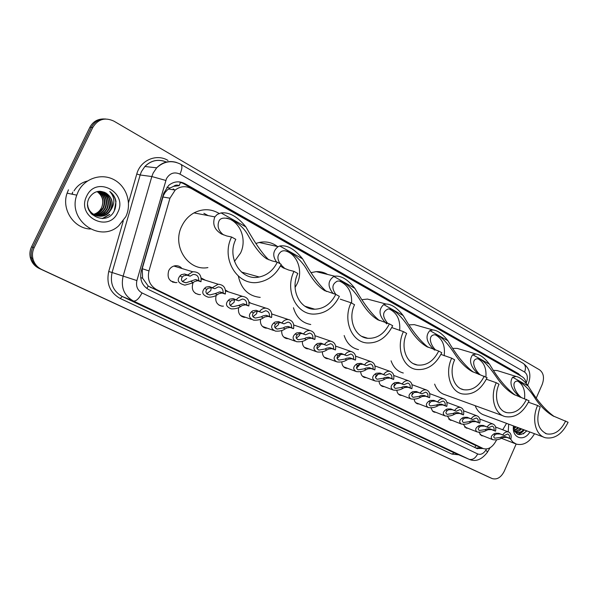 <?xml version="1.0" encoding="UTF-8"?>
<svg xmlns="http://www.w3.org/2000/svg" width="598" height="598" viewBox="0 0 598 598"><rect width="100%" height="100%" fill="white"/><g stroke="black" fill="none" stroke-linecap="round" stroke-linejoin="round"><path stroke-width="0.9" d="M467.83 428.243L466.216 428.063L463.345 424.341M452.066 420.387L450.414 420.207L447.394 416.208M435.86 412.314L434.185 412.134L432.601 411.17L431.009 407.836M419.205 404.009L417.509 403.829C415.632 403.149 414.511 401.609 414.16 399.202M402.08 395.472L400.361 395.293C398.328 394.568 397.154 392.901 396.84 390.307M384.469 386.697L382.727 386.517C380.522 385.74 379.289 383.946 379.02 381.135M366.342 377.659L364.593 377.488C362.194 376.65 360.886 374.714 360.684 371.672M347.692 368.353L345.928 368.189C343.304 367.292 341.929 365.199 341.802 361.895M328.481 358.763L326.717 358.613C323.847 357.656 322.397 355.384 322.374 351.796M308.695 348.881L306.946 348.754C303.777 347.722 302.244 345.255 302.356 341.346M288.318 338.7L286.584 338.588C283.071 337.489 281.456 334.798 281.748 330.522M267.313 328.19L265.632 328.115C261.692 326.934 259.988 323.989 260.511 319.287M245.673 317.336L244.066 317.306C239.604 316.043 237.795 312.814 238.654 307.611M223.398 306.131L221.888 306.146C216.745 304.808 214.839 301.228 216.17 295.419M200.487 294.537L199.127 294.612C193.154 293.259 191.113 289.335 193.012 282.839L184.917 285.149C178.182 283.452 176.537 280.365 179.976 275.895L181.344 274.676L184.595 274.011L187.765 274.998L192.691 271.761L173.854 266.043M177.001 282.503L175.842 282.66C169.197 281.665 166.835 277.651 168.748 270.61C170.064 268.016 172.052 266.424 174.713 265.818C177.628 265.355 180.05 266.252 181.964 268.509M483.184 435.897L481.599 435.718L478.863 432.242M172.635 282.114L172.59 281.568M173.682 186.307L179.131 185.686C177.202 184.715 175.386 184.924 173.682 186.307L169.825 188.086L167.41 189.902L165.063 192.541L163.366 195.643L142.227 268.696L142.593 278.19L148.199 286.061L474.55 444.972L482.9 448.425M526.277 383.587C525.754 380.365 524.386 378.078 522.159 376.733L191.248 188.505C185.686 185.657 180.342 186.165 175.214 190.037L169.952 198.192L148.969 270.916C147.175 279.333 149.724 285.567 156.609 289.611L483.319 448.597C487.676 449.778 491.534 447.842 494.897 442.789L496.699 439.792M502.709 429.775L506.558 423.354M271.716 313.658L272.307 314.167M248.947 301.923L250.682 303.164M225.461 290.067L228.414 291.854M201.197 278.003L205.495 280.275M520.88 376.007L518.399 373.638L184.932 183.668C179.221 180.753 173.794 181.336 168.643 185.41L163.732 193.221L141.255 271.156C139.483 279.513 142.032 285.695 148.902 289.709L476.912 448.507L483.049 448.485M178.989 181.852L183.152 183.422L517.801 374.258M72.44 194.26L72.605 193.819M74.04 190.882C77.179 185.724 81.612 182.457 87.345 181.059M516.149 444.037L504.219 471.321C501.004 477.503 496.99 479.917 492.176 478.572L41.748 269.511C37.098 267.224 34.138 263.554 32.86 258.5C32.06 254.793 32.479 251.212 34.116 247.759L92.795 127.434C97.975 119.144 105.001 117.044 113.874 121.125L539.628 369.878C543.679 373.047 544.531 377.929 542.169 384.536L536.376 397.775M490.158 477.675L40.44 268.965C35.805 266.686 32.853 263.023 31.574 257.992C30.775 254.292 31.193 250.719 32.823 247.28L91.315 127.381C94.432 121.641 99.178 118.838 105.554 118.987C99.178 118.838 94.432 121.641 91.315 127.381L32.823 247.28C31.193 250.719 30.775 254.292 31.574 257.992C32.853 263.023 35.805 266.686 40.44 268.965L492.176 478.572M480.882 447.588L476.001 448.059M488.103 476.763L39.147 268.42C34.52 266.14 31.567 262.5 30.296 257.476C29.504 253.791 29.915 250.233 31.545 246.802L89.842 127.329C92.952 121.611 97.683 118.823 104.037 118.965M173.143 188.901L174.751 189.962M529.888 432.003C523.9 442.348 511.492 437.953 513.495 425.925M513.585 425.963C515.132 435.494 519.557 437.131 526.868 430.881M514.818 431.726L516.164 432.376M516.253 432.406C518.78 433.057 521.209 432.137 523.549 429.656M514.497 431.121L516.844 432.631C519.393 433.333 521.852 432.429 524.222 429.902M515.005 431.614L520.836 428.654M515.304 431.846C517.479 431.988 519.55 431.009 521.516 428.901M514.168 430.336L518.152 427.652M514.317 430.717L518.817 427.899M513.667 428.273L515.476 426.666M513.764 428.878L516.141 426.912M534.522 433.722C529.469 442.273 523.429 445.742 516.395 444.127L512.912 442.101L510.236 438.7M508.218 431.868L508.689 424.146M515.543 443.791L501.46 438.297M517.599 434.305C520.051 433.909 522.271 432.451 524.259 429.917M523.355 433.894L526.644 430.799M565.671 420.94C560.767 430.814 554.458 435.135 546.736 433.886C537.804 429.558 535.606 420.558 540.158 406.894L537.595 405.481C531.42 418.951 535.502 435.337 545.361 437.743C554.638 439.298 562.217 434.141 568.1 422.278L552.978 415.879C546.699 412.224 540.988 406.745 535.83 399.434C530.149 390.217 524.169 384.103 517.883 381.068C510.505 380.836 514.512 392.228 521.576 397.722M520.103 397.229C511.462 389.694 508.965 383.019 512.621 377.218L516.119 376.456C519.879 377.218 523.938 380.418 528.288 386.046C536.428 399.756 545.032 409.884 554.092 416.447M493.888 370.386L497.177 370.566L500.003 371.44M537.595 405.481L528.423 402.237M543.724 437.131L484.515 415.184C480.224 413.838 477.114 410.677 475.193 405.698M517.554 381.031C523.033 384.32 525.373 390.217 524.551 398.716M526.472 399.359C521.456 409.398 514.856 413.816 506.685 412.62C497.573 410.691 493.514 396.1 499.024 384.245L496.265 382.727C489.695 396.855 494.494 414.235 505.295 416.627C515.125 418.144 523.056 412.867 529.088 400.802L513.906 394.448C507.68 390.793 501.976 385.179 496.803 377.607C491.713 370.252 484.014 359.368 477.914 358.748C483.887 362.096 486.555 368.189 485.905 377.024M478.736 374.423C470.484 366.91 468.473 360.347 472.719 354.734L476.105 354.023C480.299 354.689 484.776 358.075 489.523 364.204C497.835 378.302 506.386 388.595 515.17 395.084M453.209 348.38L457.276 348.402L461.065 349.531M496.265 382.727L486.361 379.237M503.09 415.827L445.233 394.815C440.285 393.357 436.749 389.791 434.634 384.118M477.914 358.748C470.514 358.748 473.825 369.422 480.239 374.826M484.275 376.127C479.17 386.278 472.3 390.808 463.682 389.732C453.59 387.923 448.754 372.337 454.652 359.824L451.677 358.18C444.643 373.092 450.346 391.63 462.291 393.918C472.674 395.308 480.942 389.896 487.093 377.682L471.897 371.388C465.722 367.755 460.041 361.984 454.839 354.076C449.741 346.354 441.331 334.962 434.813 334.768C427.57 335.119 430.119 344.874 435.755 350.129M434.529 350.136C426.479 342.624 424.924 336.106 429.857 330.582L432.907 329.939C437.654 330.395 442.655 333.998 447.917 340.755C456.409 355.279 464.878 365.729 473.324 372.113M409.503 324.856L414.22 324.624L419.46 326.112M451.677 358.18L441.07 354.442M403.291 373.01C397.491 371.463 393.417 367.396 391.077 360.826M435.284 334.813C442.408 338.647 445.375 345.637 444.179 355.788M438.715 351.048C433.572 361.214 426.486 365.871 417.456 365.042C406.169 363.517 400.264 346.728 406.655 333.4L403.426 331.621C395.824 347.483 402.76 367.434 416.103 369.422C427.002 370.551 435.553 364.989 441.765 352.723L438.715 351.048L426.583 346.534C420.499 342.908 414.825 336.928 409.578 328.594C404.435 320.364 395.009 308.426 388.109 308.972C382.242 311.7 382.122 316.514 387.751 323.413M386.779 323.907C378.997 316.409 377.973 309.966 383.692 304.561L386.039 304.031C391.473 304.083 397.184 307.918 403.157 315.535C411.828 330.492 420.177 341.099 428.198 347.341M362.388 299.635L367.471 299.075L374.998 301.086M403.426 331.621L392.505 327.824M358.494 349.636C351.542 348.021 346.765 343.319 344.164 335.53M389.328 309.024C397.072 312.851 400.518 320.005 399.658 330.5M389.38 323.884C384.312 333.886 377.129 338.692 367.83 338.311C354.988 337.436 347.535 319.115 354.562 304.718L351.048 302.79C342.706 319.885 351.422 341.63 366.574 342.923C377.839 343.551 386.54 337.81 392.684 325.708L389.38 323.884L377.585 319.638C371.59 316.028 365.909 309.742 360.542 300.787C355.294 291.757 344.231 279.378 337.167 281.224C332.002 284.08 331.561 288.475 335.852 294.418M333.318 293.708C327.472 286.629 327.644 280.881 333.826 276.463L334.783 276.209C341.107 275.416 347.804 279.46 354.868 288.326C363.726 303.747 371.911 314.488 379.409 320.558M311.446 272.553L316.222 271.649C320.334 271.402 324.131 272.337 327.607 274.445M351.048 302.79L340.284 299.172M310.751 324.512C302.072 322.942 296.309 317.359 293.454 307.753M339.597 281.157C348.043 284.932 352.05 292.25 351.617 303.096M285.575 250.943C297.58 254.389 303.306 271.2 297.086 283.841L295.076 287.436M335.77 294.373C331 303.844 324.019 308.792 314.825 309.226C299.89 309.816 289.873 289.41 297.826 273.488L293.992 271.38C284.581 290.239 296.219 314.421 313.823 314.114C325.028 313.801 333.542 307.88 339.365 296.354L335.77 294.373L324.408 290.464C318.517 286.823 312.732 280.014 307.066 270.027C301.414 259.495 287.511 247.437 281.097 251.616C277.195 254.868 276.889 258.919 280.178 263.77M276.597 262.014C272.359 256.034 272.86 250.913 278.092 246.645L279.797 246.017C287.062 244.746 294.672 249.03 302.618 258.874C311.663 274.774 319.616 285.65 326.486 291.503M256.161 243.393L259.166 242.482C265.923 241.076 272.023 242.414 277.457 246.503M293.992 271.38L288.722 270.042L283.048 267.769L280.417 265.998M260.22 297.378C248.574 296.167 241.3 289.155 238.393 276.343M280.985 264.877L284.954 268.637M226.612 218.068C240.239 221.312 247.295 239.634 240.508 253.148L234.446 261.408M277.308 262.193C273.301 270.296 267.276 275.237 259.226 277.009C241.405 281.322 226.298 257.85 235.799 239.342L231.598 237.025C220.4 258.882 237.817 286.636 258.837 282.219C268.808 280.305 276.276 274.347 281.232 264.353L277.308 262.193L272.112 260.915L266.514 258.695C260.728 254.898 254.486 246.922 247.781 234.775C240.104 220.774 221.694 213.538 218.89 221.282C216.999 226.493 218.569 231.045 223.6 234.932M203.866 213.299L208.164 215.609M231.598 237.025L226.635 235.933L221.335 233.9C214.39 229.632 212.223 223.958 214.839 216.887L217.291 214.405L221.058 212.918C229.288 211.954 237.57 216.626 245.89 226.911C255.107 243.259 262.746 254.232 268.816 259.831M207.895 267.583C188.108 271.447 171.521 245.913 181.844 226.029C184.655 220.258 188.706 215.885 193.999 212.903C202.662 208.5 211.042 208.687 219.137 213.456M78.166 191.681C84.595 178.226 101.69 172.807 114.233 179.826C126.866 186.643 132.106 203.798 125.797 216.7L118.651 225.865C100.008 243.281 67.29 220.356 76.768 195.135L78.166 191.681M117.724 212.462C108.829 233.34 75.939 216.745 86.673 196.144C96.218 174.997 128.435 192.601 117.724 212.462M105.794 192.915C98.939 189.76 93.393 191.45 89.169 197.968C80.558 214.189 106.818 227.105 114.248 210.945L116.005 201.511C115.205 197.31 113.127 193.961 109.755 191.465C114.711 197.004 115.16 203.036 111.093 209.577L109.135 212.38L108.649 212.275L110.615 209.472C113.366 202.513 111.759 196.996 105.794 192.915C111.923 197.026 113.687 202.58 111.093 209.577M97.085 215.9C101.473 216.768 105.33 215.557 108.649 212.275M87.652 204.822C88.399 215.25 102.43 220.258 109.135 212.38M96.158 215.624C100.18 216.117 103.701 214.854 106.736 211.841L108.687 209.046C111.669 200.427 109.03 194.552 100.785 191.427M90.844 213.329L96.151 215.661M96.39 215.699C100.501 216.282 104.112 215.033 107.214 211.946L109.165 209.151C113.396 201.541 107.565 191.076 99.133 191.285C106.138 194.985 108.223 200.659 105.36 208.321L103.424 211.087L102.953 210.982L104.889 208.216C107.722 200.704 105.726 195.068 98.909 191.308M95.254 215.265C98.909 215.444 102.101 214.159 104.837 211.408L106.78 208.627C109.711 200.465 107.334 194.679 99.657 191.263M91.957 214.547L94.282 215.205M94.521 215.25L95.239 215.34M95.478 215.362C99.223 215.609 102.497 214.331 105.308 211.513L107.259 208.732C110.204 200.375 107.715 194.552 99.791 191.263M94.379 214.839C97.661 214.742 100.516 213.456 102.953 210.982M94.596 214.951C97.967 214.921 100.913 213.628 103.424 211.087M97.108 191.607C102.579 195.755 104.082 201.055 101.615 207.499C99.926 211.019 97.22 213.299 93.512 214.331L96.465 213.65L99.216 212.193L103.013 207.805C105.741 200.861 104.074 195.397 98.027 191.412M93.729 214.473C96.741 214.196 99.35 212.925 101.548 210.66L103.484 207.902C106.235 200.823 104.493 195.314 98.251 191.382M101.615 207.499C104.254 200.95 102.826 195.636 97.332 191.547M90.373 229.034C73.935 228.503 61.198 209.405 67.088 193.176L68.456 189.805M102.916 218.502L109.808 214.473M103.88 213.097L105.241 211.498M107.633 198.02L105.614 193.722M105.218 193.161L104.433 192.205M102.273 218.547L109.569 214.413M114.696 210.04C117.238 202.528 115.586 196.338 109.755 191.465M500.421 437.415L502.058 436.757L505.489 436.69L509.481 438.237C509.795 436.047 509.212 434.634 507.732 433.999L504.219 435.568L498.807 433.303L495.166 433.273L493.716 434.036C490.801 436.114 490.45 437.99 492.662 439.657C495.951 440.158 499.009 439.65 501.827 438.117L500.421 437.415L494.815 438.207C493.365 437.258 493.477 436.099 495.144 434.753L493.716 434.036M504.219 435.568L500.234 434.028L496.557 433.969L495.144 434.753M502.791 434.843C504.443 432.429 506.319 431.464 508.412 431.943C510.819 433.027 511.649 435.366 510.894 438.954L506.902 437.407L503.426 437.444L501.827 438.117M510.894 438.954L509.481 438.237M485.03 429.656L486.675 428.983L490.098 428.886L494.068 430.418C494.382 428.183 493.776 426.74 492.244 426.09L488.663 427.675L483.229 425.41L479.596 425.402L478.146 426.187C475.208 428.325 474.902 430.246 477.226 431.95C480.575 432.459 483.662 431.935 486.48 430.388L485.03 429.656L479.372 430.47C477.862 429.491 477.937 428.31 479.611 426.927L478.146 426.187M488.663 427.675L484.701 426.15L481.024 426.12L479.611 426.927M487.191 426.927C488.872 424.505 490.779 423.526 492.916 424.004C495.413 425.118 496.288 427.495 495.518 431.158L491.549 429.626L488.08 429.693L486.48 430.388M495.518 431.158L494.068 430.418M469.221 421.687L470.873 420.992L474.281 420.872L478.228 422.382C478.542 420.102 477.907 418.63 476.314 417.972L472.674 419.557L467.217 417.292L463.592 417.314L462.142 418.122C459.189 420.319 458.935 422.293 461.364 424.042C464.781 424.55 467.89 424.012 470.708 422.435L469.221 421.687L463.502 422.517C461.925 421.523 461.97 420.304 463.644 418.877L462.142 418.122M472.674 419.557L468.727 418.054L465.057 418.054L463.644 418.877M471.157 418.794C472.861 416.358 474.805 415.371 476.987 415.849C479.581 416.978 480.493 419.407 479.723 423.137L475.769 421.627L472.315 421.725L470.708 422.435M479.723 423.137L478.228 422.382M452.963 413.495L454.622 412.777L458.016 412.627L461.94 414.115C462.254 411.783 461.581 410.28 459.929 409.615L456.222 411.215L450.757 408.942L447.14 409.002L445.689 409.824C442.722 412.089 442.513 414.115 445.062 415.909C448.545 416.417 451.684 415.864 454.495 414.265L452.963 413.495L447.192 414.347C445.54 413.323 445.555 412.074 447.237 410.602L445.689 409.824M456.222 411.215L452.305 409.735L448.642 409.757L447.237 410.602M446.37 411.611L446.945 410.893M454.667 410.422C456.386 407.978 458.367 406.984 460.602 407.462C463.293 408.606 464.25 411.08 463.472 414.892L459.548 413.405L456.11 413.532L454.495 414.265M463.472 414.892L461.94 414.115M436.248 405.063L437.908 404.338L441.287 404.143L445.181 405.616C445.495 403.231 444.792 401.699 443.073 401.019L439.298 402.626L433.819 400.354L430.209 400.443L428.759 401.295C425.776 403.628 425.627 405.706 428.303 407.544C431.846 408.053 435.023 407.485 437.818 405.855L436.248 405.063L430.425 405.945C428.691 404.898 428.661 403.613 430.351 402.095L428.759 401.295M439.298 402.626L435.411 401.168L431.756 401.228L430.351 402.095M429.229 403.635L430.657 401.834M437.699 401.819C439.44 399.359 441.451 398.358 443.738 398.829C446.542 399.987 447.551 402.514 446.766 406.416L442.864 404.943L439.433 405.108L437.818 405.855M446.766 406.416L445.181 405.616M419.049 396.399L420.715 395.644L424.072 395.42L427.936 396.863C428.25 394.418 427.51 392.856 425.716 392.168L421.882 393.79L416.38 391.518L412.792 391.638L411.342 392.512C408.344 394.919 408.255 397.065 411.065 398.941C414.676 399.442 417.875 398.866 420.663 397.214L419.049 396.399L413.173 397.296C411.349 396.227 411.289 394.904 412.979 393.335L411.342 392.512M421.882 393.79L418.024 392.355L414.384 392.445L412.979 393.335M411.783 395.211L413.704 392.781M420.237 392.953C421.994 390.487 424.034 389.485 426.367 389.941C429.289 391.114 430.358 393.693 429.566 397.685L425.694 396.242L422.285 396.437L420.663 397.214M429.566 397.685L427.936 396.863M401.34 387.474L403.015 386.697L406.348 386.435L410.183 387.855C410.49 385.344 409.712 383.744 407.836 383.049L403.942 384.686L398.432 382.421L394.852 382.578L393.409 383.475C390.389 385.964 390.367 388.169 393.335 390.083C397.012 390.584 400.234 389.993 403.007 388.311L401.34 387.474L395.428 388.401C393.506 387.302 393.394 385.949 395.091 384.32L393.409 383.475M403.942 384.686L400.129 383.281L396.496 383.408L395.091 384.32M393.888 386.472L396.197 383.542M402.245 383.826C404.024 381.36 406.094 380.343 408.479 380.784C411.529 381.965 412.657 384.611 411.858 388.7L408.023 387.28L404.629 387.519L403.007 388.311M411.858 388.7L410.183 387.855M383.109 378.28L384.783 377.488L388.102 377.181L391.892 378.571C392.198 376 391.376 374.355 389.41 373.66L385.463 375.312L379.939 373.047L376.381 373.242L374.939 374.161C371.904 376.74 371.956 379.012 375.088 380.971C378.833 381.457 382.077 380.851 384.82 379.147L383.109 378.28L377.159 379.237C375.133 378.123 374.968 376.725 376.673 375.036L374.939 374.161M385.463 375.312L381.688 373.929L378.071 374.094L376.673 375.036M375.492 377.443L378.138 374.064M383.714 374.423C385.501 371.956 387.609 370.932 390.031 371.351C393.23 372.547 394.426 375.245 393.619 379.446L389.821 378.056L386.45 378.332L384.82 379.147M393.619 379.446L391.892 378.571M364.332 368.817L366.006 368.002L369.295 367.65L373.047 369.011C373.346 366.357 372.472 364.683 370.416 363.98L366.417 365.647L360.886 363.382L357.35 363.621L355.907 364.571C352.857 367.247 352.984 369.586 356.303 371.59C360.108 372.061 363.375 371.433 366.096 369.706L364.332 368.817L358.344 369.803C356.206 368.667 355.989 367.224 357.701 365.475L355.907 364.571M366.417 365.647L362.687 364.294L359.092 364.503L357.701 365.475M356.565 368.114L359.136 365.483L359.518 364.332M364.616 364.735C366.41 362.268 368.54 361.237 371.007 361.633C374.363 362.822 375.634 365.58 374.826 369.915L371.066 368.547L367.725 368.869L366.096 369.706M374.826 369.915L373.047 369.011M344.971 359.062L346.653 358.217L349.912 357.821L353.612 359.151C353.911 356.415 352.977 354.696 350.817 354.001L346.78 355.683L341.241 353.425L337.721 353.702L336.293 354.681C333.213 357.469 333.437 359.884 336.966 361.925C340.83 362.366 344.104 361.715 346.795 359.981L344.971 359.062L338.969 360.086C336.696 358.927 336.42 357.44 338.139 355.616L336.293 354.681M346.78 355.683L343.095 354.367L339.522 354.614L338.139 355.616M337.085 358.486L339.873 355.765L340.314 354.322M344.926 354.741C346.72 352.289 348.873 351.243 351.37 351.602C354.906 352.79 356.266 355.616 355.451 360.086L351.744 358.748L348.425 359.114L346.795 359.981M355.451 360.086L353.612 359.151M325.013 349L326.695 348.133L329.924 347.685L333.572 348.985C333.863 346.145 332.869 344.381 330.574 343.701L326.523 345.405L320.976 343.155L317.486 343.476L316.058 344.485C312.956 347.393 313.285 349.89 317.045 351.96C320.969 352.372 324.251 351.699 326.889 349.95L325.013 349L319.011 350.062C316.581 348.888 316.237 347.348 317.964 345.442L316.058 344.485M326.523 345.405L322.89 344.119L319.339 344.411L317.964 345.442M317.007 348.537L320.012 345.741L320.498 344.022M324.602 344.433C326.396 342.004 328.556 340.942 331.09 341.256C334.828 342.422 336.285 345.315 335.463 349.942L331.808 348.641L328.526 349.053L326.889 349.95M335.463 349.942L333.572 348.985M304.427 338.618L306.109 337.728L309.301 337.227L312.889 338.49C313.173 335.538 312.104 333.729 309.667 333.071L305.615 334.798L300.069 332.548L296.601 332.922L295.18 333.961C292.048 337.01 292.497 339.589 296.533 341.697C300.495 342.056 303.777 341.361 306.363 339.597L304.427 338.618L298.439 339.731C295.838 338.543 295.412 336.951 297.146 334.955L295.18 333.961M305.615 334.798L302.042 333.549L298.514 333.893L297.146 334.955M296.309 338.274L299.531 335.403L300.054 333.407M303.635 333.789C305.406 331.397 307.574 330.32 310.123 330.574C314.092 331.703 315.669 334.671 314.847 339.477L311.244 338.214L307.992 338.677L306.363 339.597M314.847 339.477L312.889 338.49M283.175 327.913L284.857 326.986L288.004 326.433L291.54 327.652C291.809 324.572 290.643 322.711 288.042 322.09L284.02 323.839L278.474 321.604L275.043 322.03L273.63 323.099C270.46 326.314 271.051 328.982 275.409 331.105C279.401 331.404 282.652 330.672 285.171 328.915L283.175 327.913L277.24 329.072C274.437 327.883 273.906 326.231 275.663 324.123L273.63 323.099M284.02 323.839L280.514 322.636L277.016 323.025L275.663 324.123M274.968 327.674L278.399 324.744L278.937 322.471M281.972 322.8C283.721 320.453 285.866 319.369 288.415 319.541C292.661 320.61 294.373 323.653 293.551 328.676L290.015 327.457L286.808 327.973L285.171 328.915M293.551 328.676L291.54 327.652M261.229 316.85L262.918 315.901L266.013 315.288L269.481 316.462C269.735 313.21 268.457 311.304 265.647 310.743L261.715 312.522L256.168 310.295L252.775 310.773L251.369 311.879C248.155 315.296 248.918 318.061 253.664 320.177C257.656 320.386 260.863 319.631 263.299 317.889L261.229 316.85L255.406 318.069C252.341 316.895 251.698 315.183 253.47 312.941L251.369 311.879M261.715 312.522L258.276 311.364L254.815 311.805L253.47 312.941M252.939 316.716L256.587 313.733L257.133 311.192M259.599 311.446C261.296 309.181 263.397 308.075 265.908 308.142C270.49 309.106 272.374 312.231 271.559 317.516L268.091 316.342L264.921 316.918L263.299 317.889M271.559 317.516L269.481 316.462M238.557 305.421L243.289 303.769L246.675 304.89C246.907 301.437 245.494 299.478 242.429 299.022L238.647 300.816L233.108 298.604L229.759 299.142L228.369 300.286C225.095 303.956 226.074 306.819 231.306 308.889C235.246 308.994 238.378 308.194 240.695 306.497L238.557 305.421L232.914 306.707C229.535 305.571 228.742 303.799 230.536 301.377L228.369 300.286M238.647 300.816L235.291 299.71L231.867 300.211L230.536 301.377M230.185 305.399L234.05 302.364L234.595 299.576M236.464 299.71C238.079 297.55 240.104 296.444 242.534 296.376C247.535 297.161 249.628 300.368 248.835 305.989L245.442 304.853L242.317 305.488L240.695 306.497M248.835 305.989L246.675 304.89M215.123 293.611L219.795 291.854L223.099 292.93C223.286 289.2 221.686 287.197 218.3 286.92L214.794 288.714L209.27 286.517L205.966 287.115L204.583 288.296C201.234 292.295 202.49 295.27 208.366 297.228C212.178 297.176 215.168 296.346 217.328 294.724L215.123 293.611L209.778 294.956C205.989 293.91 205.009 292.071 206.826 289.425L204.583 288.296M214.794 288.714L211.52 287.66L208.141 288.221L206.826 289.425M206.684 293.693L210.765 290.613L211.303 287.601M212.529 287.571L218.18 284.237C223.704 284.73 226.089 288.004 225.326 294.059L222.015 292.983L218.95 293.678L217.328 294.724M225.326 294.059L223.099 292.93M190.104 276.186L186.927 275.192L183.601 275.813L182.3 277.061C180.454 280.028 181.702 281.935 186.045 282.787L195.494 279.535L198.708 280.552C198.813 276.44 196.959 274.407 193.147 274.452L190.104 276.186L187.765 274.998M186.045 282.787L182.397 281.583L186.688 278.466M192.691 271.761C198.91 271.724 201.683 275.05 201.01 281.725L197.789 280.701L194.776 281.464L193.161 282.54L190.882 281.389M201.01 281.725L198.708 280.552M166.932 187.167L169.825 188.086M474.819 447.491L475.933 445.547M146.861 288.498L148.199 286.061M140.679 277.651L142.593 278.19M179.131 185.686L180.633 182.069M474.55 444.972L482.736 448.343M150.315 287.332L156.609 289.611M142.227 268.696L148.969 270.916M162.903 196.989L169.952 198.192M516.156 372.95L518.399 373.638M526.165 382.959L526.434 382.391C528.109 377.727 527.488 374.273 524.588 372.046L179.961 174.115C174.317 171.611 169.81 173.128 166.453 178.675L136.897 280.582C135.716 286.15 137.428 290.269 142.032 292.945L477.675 453.949C480.665 455.018 483.356 453.785 485.755 450.249L486.525 448.963M528.333 383.714C531.48 375.103 529.768 368.323 523.19 363.375C525.612 365.191 526.076 368.076 524.588 372.046M485.755 450.249C487.348 451.587 487.841 452.327 487.235 452.462C481.629 459.713 475.672 462.03 469.363 459.421L133.391 301.018C124.167 295.756 120.721 287.571 123.053 276.448L151.832 176.537L153.17 173.031L156.683 167.829C162.364 162.11 168.942 160.309 176.41 162.417M166.356 162.036C158.373 158.829 151.219 160.309 144.895 166.491L141.457 171.566L140.156 174.99L151.832 176.537L165.781 180.432M458.673 454.794L451.976 454.106L120.22 298.484C110.01 292.699 106.182 283.706 108.724 271.492L123.278 220.931M128.525 202.685L136.77 174.04C140.366 160.219 156.594 153.342 167.993 160.436M492.042 478.512L487.923 476.681M92.795 127.434L89.842 127.329M34.116 247.759L31.545 246.802M41.748 269.511L39.147 268.42M477.675 453.949C475.313 458.427 472.405 460.198 468.967 459.249L454.076 452.806L469.079 459.301M136.897 280.582L112.088 272.501C109.815 283.355 113.216 291.361 122.291 296.518L454.076 452.806L451.976 454.106M136.77 174.04L140.156 174.99L112.088 272.501L108.724 271.492M142.032 292.945C138.975 298.731 136.097 301.422 133.391 301.018L122.291 296.518L120.22 298.484M523.19 363.375L180.843 164.315C182.487 165.803 182.196 169.07 179.961 174.115M183.152 183.422L184.932 183.668M528.288 386.046L512.621 377.218M489.523 364.204L472.719 354.734M447.917 340.755L429.857 330.582M403.157 315.535L383.692 304.561M354.868 288.326L333.826 276.463M302.618 258.874L279.797 246.017M245.89 226.911L221.058 212.918M71.902 194.148L72.784 192.07M500.234 434.028L498.807 433.303M506.902 437.407L505.489 436.69M484.701 426.15L483.229 425.41M491.549 429.626L490.098 428.886M468.727 418.054L467.217 417.292M475.769 421.627L474.281 420.872M452.305 409.735L450.757 408.942M459.548 413.405L458.016 412.627M435.411 401.168L433.819 400.354M442.864 404.943L441.287 404.143M418.024 392.355L416.38 391.518M425.694 396.242L424.072 395.42M400.129 383.281L398.432 382.421M408.023 387.28L406.348 386.435M381.688 373.929L379.939 373.047M389.821 378.056L388.102 377.181M325.693 358.232L326.717 358.613M362.687 364.294L360.886 363.382M371.066 368.547L369.295 367.65M343.095 354.367L341.241 353.425M351.744 358.748L349.912 357.821M322.89 344.119L320.976 343.155M331.808 348.641L329.924 347.685M302.042 333.549L300.069 332.548M311.244 338.214L309.301 337.227M280.514 322.636L278.474 321.604M290.015 327.457L288.004 326.433M258.276 311.364L256.168 310.295M268.091 316.342L266.013 315.288M235.291 299.71L233.108 298.604M245.442 304.853L243.289 303.769M173.001 281.703L173.054 282.271M211.52 287.66L209.27 286.517M222.015 292.983L219.795 291.854M182.3 277.061L179.976 275.895M186.927 275.192L184.595 274.011M197.789 280.701L195.494 279.535M450.414 420.207L450.025 420.05M434.185 412.134L433.752 411.962M417.509 403.829L417.008 403.635M400.361 395.293L399.793 395.076M382.727 386.517L382.077 386.271M364.593 377.488L363.831 377.196M345.928 368.189L345.046 367.852M306.946 348.754L305.705 348.298M286.584 338.588L285.089 338.042M265.632 328.115L263.8 327.45M244.066 317.306L241.779 316.492M221.888 306.146L218.98 305.13M199.127 294.612L195.322 293.312M175.842 282.66L170.707 280.933M168.494 189.005L175.214 190.037M32.86 258.5L30.296 257.476M180.843 164.315C172.157 159.913 164.106 161.086 156.683 167.829L144.895 166.491C150.322 160.967 156.661 159.173 163.912 161.116M487.467 452.073L490.076 447.738M528.206 383.991L527.615 385.187M477.069 448.575L477.451 448.732M488.05 476.741L490.024 477.615M516.844 432.631L516.336 432.444M546.736 433.886L545.286 433.356M516.119 376.456L497.177 370.566M553.823 416.343L552.978 415.879M506.685 412.62L504.727 411.925M476.105 354.023L457.276 348.402M514.743 394.904L513.906 394.441M463.682 389.732L460.953 388.79M432.907 329.939L414.22 324.624M472.712 371.836L471.897 371.388M417.456 365.042L413.51 363.711M386.039 304.031L367.471 299.075M427.383 346.967L426.583 346.526M392.281 327.704L391.832 327.457M367.83 338.311L361.797 336.368M334.783 276.209L316.222 271.649M378.355 320.065L377.585 319.638M314.825 309.226L304.935 306.221M278.092 246.645L259.166 242.482M325.148 290.867L324.415 290.464M283.714 268.136L283.048 267.762M259.226 277.009L241.435 272.06M214.839 216.887L193.999 212.903M267.209 259.076L266.521 258.695M221.955 234.244L221.335 233.9M107.214 211.946L106.736 211.841M105.308 211.513L104.837 211.408M101.548 210.66L101.084 210.556M76.768 195.135L67.088 193.176M508.412 431.943L495.6 427.069M492.356 439.53L480.007 434.634M492.916 424.004L479.805 419.056M476.875 431.816L464.564 426.957M476.987 415.849L463.562 410.819M460.968 423.885L448.694 419.063M460.602 407.462L446.856 402.342M444.62 415.73L432.391 410.961M443.738 398.829L429.663 393.634M427.802 407.343L415.632 402.626M412.77 397.139L413.173 397.296M426.367 389.941L411.962 384.671M410.49 398.716L398.395 394.052M394.964 388.222L395.428 388.401M408.479 380.784L393.738 375.447M392.669 389.836L380.664 385.239M376.62 379.035L377.159 379.237M390.031 371.351L374.953 365.946M374.318 380.687L362.41 376.164M357.716 369.571L358.344 369.803M371.007 361.633L355.593 356.169M355.406 371.253L343.611 366.813M338.229 359.809L338.969 360.086M351.37 351.602L335.62 346.093M335.912 361.528L324.251 357.185M318.129 349.74L319.011 350.062M331.09 341.256L315.019 335.71M315.789 351.497L304.292 347.259M297.378 339.35L298.439 339.731M310.123 330.574L293.745 325.013M295.016 341.144L283.706 337.018M275.94 328.608L277.24 329.072M288.415 319.541L271.776 313.987M273.555 330.432L262.455 326.441M253.776 317.501L255.406 318.069M265.908 308.142L249.067 302.633M251.354 319.354L240.516 315.512M230.843 305.989L232.914 306.707M242.534 296.376L225.588 290.949M207.072 294.044L209.778 294.956M218.18 284.237L201.294 278.967"/></g></svg>
